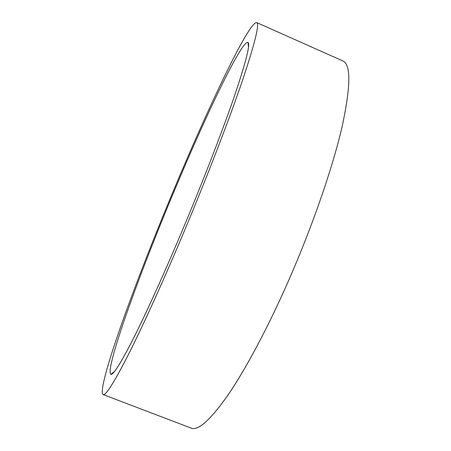 <?xml version="1.0" encoding="UTF-8"?>
<svg xmlns="http://www.w3.org/2000/svg" width="451" height="451" viewBox="0 0 451 451"><rect width="100%" height="100%" fill="white"/><g stroke="black" fill="none" stroke-linecap="round" stroke-linejoin="round"><path stroke-width="0.68" d="M181.73 237.158C161.435 285.184 141.727 328.3 127.746 355.884C113.827 382.955 105.607 395.848 103.093 394.569C99.445 392.398 108.167 362.102 121.962 322.984C136.692 281.672 154.118 236.961 174.233 188.851C208.238 107.445 248.71 21.721 256.664 22.55C259.844 23.582 254.832 43.713 241.635 82.95C228.11 122.418 205.408 181.093 181.73 237.158M256.664 22.55L342.754 60.908C351.041 64.245 350.827 86.175 342.106 126.703C332.737 167.304 312.582 225.94 288.505 280.798C267.86 327.776 245.705 369.121 228.155 394.828C210.448 419.966 198.119 431.055 191.173 428.106L103.093 394.569M174.481 190.429C205.526 116.087 241.708 39.913 247.982 42.394C250.514 44.04 245.834 62.413 233.945 97.523C221.813 132.707 201.89 184.126 181.133 233.314C163.313 275.499 145.938 313.637 133.417 338.481C120.919 362.97 113.426 374.933 110.935 374.375C104.22 370.745 139.669 273.221 174.481 190.429M248.478 47.09L247.982 42.394M114.599 371.404L110.935 374.375"/></g></svg>
